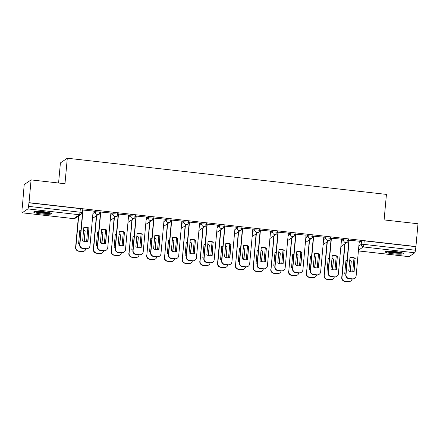 <?xml version="1.0" encoding="UTF-8"?>
<svg xmlns="http://www.w3.org/2000/svg" width="440" height="440" viewBox="0 0 440 440"><rect width="100%" height="100%" fill="white"/><g stroke="black" fill="none" stroke-linecap="round" stroke-linejoin="round"><path stroke-width="0.66" d="M99.946 211.184A2.321 0.314 -174.8 0 0 99.984 211.139A2.321 0.314 -174.8 0 0 98.076 210.656A2.321 0.314 -174.8 0 0 95.398 210.672L95.282 211.931A2.321 0.314 5.2 0 1 97.961 211.915A2.321 0.314 5.2 0 1 99.869 212.399L99.984 211.139M117.689 213.197A2.321 0.314 -174.8 0 0 117.722 213.153A2.321 0.314 -174.8 0 0 115.814 212.669A2.321 0.314 -174.8 0 0 113.141 212.68L113.025 213.939A2.321 0.314 5.2 0 1 115.704 213.923A2.321 0.314 5.2 0 1 117.612 214.407L117.722 213.153M135.432 215.21A2.321 0.314 -174.8 0 0 135.465 215.16A2.321 0.314 -174.8 0 0 133.557 214.676A2.321 0.314 -174.8 0 0 130.883 214.693L130.768 215.952A2.321 0.314 5.2 0 1 133.441 215.936A2.321 0.314 5.2 0 1 135.35 216.42L135.465 215.16M153.175 217.223A2.321 0.314 -174.8 0 0 153.208 217.173A2.321 0.314 -174.8 0 0 151.299 216.689A2.321 0.314 -174.8 0 0 148.627 216.706L148.511 217.965A2.321 0.314 5.2 0 1 151.184 217.948A2.321 0.314 5.2 0 1 153.093 218.433L153.208 217.173M170.918 219.23A2.321 0.314 -174.8 0 0 170.951 219.186A2.321 0.314 -174.8 0 0 169.043 218.702A2.321 0.314 -174.8 0 0 166.364 218.719L166.254 219.973A2.321 0.314 5.2 0 1 168.927 219.962A2.321 0.314 5.2 0 1 170.836 220.446L170.951 219.186M188.656 221.243A2.321 0.314 -174.8 0 0 188.694 221.194A2.321 0.314 -174.8 0 0 186.786 220.71A2.321 0.314 -174.8 0 0 184.107 220.726L183.992 221.986A2.321 0.314 5.2 0 1 186.67 221.969A2.321 0.314 5.2 0 1 188.579 222.453L188.694 221.194M206.399 223.256A2.321 0.314 -174.8 0 0 206.437 223.207A2.321 0.314 -174.8 0 0 204.529 222.723A2.321 0.314 -174.8 0 0 201.85 222.739L201.735 223.999A2.321 0.314 5.2 0 1 204.413 223.982A2.321 0.314 5.2 0 1 206.322 224.466L206.437 223.207M224.142 225.269A2.321 0.314 -174.8 0 0 224.174 225.22A2.321 0.314 -174.8 0 0 222.272 224.736A2.321 0.314 -174.8 0 0 219.593 224.752L219.478 226.012A2.321 0.314 5.2 0 1 222.156 225.995A2.321 0.314 5.2 0 1 224.065 226.479L224.174 225.22M241.885 227.277A2.321 0.314 -174.8 0 0 241.918 227.233A2.321 0.314 -174.8 0 0 240.009 226.749A2.321 0.314 -174.8 0 0 237.336 226.765L237.221 228.019A2.321 0.314 5.2 0 1 239.899 228.008A2.321 0.314 5.2 0 1 241.802 228.492L241.918 227.233M259.628 229.29A2.321 0.314 -174.8 0 0 259.661 229.24A2.321 0.314 -174.8 0 0 257.752 228.756A2.321 0.314 -174.8 0 0 255.079 228.773L254.964 230.032A2.321 0.314 5.2 0 1 257.637 230.016A2.321 0.314 5.2 0 1 259.545 230.5L259.661 229.24M277.371 231.303A2.321 0.314 -174.8 0 0 277.404 231.253A2.321 0.314 -174.8 0 0 275.495 230.769A2.321 0.314 -174.8 0 0 272.817 230.786L272.707 232.045A2.321 0.314 5.2 0 1 275.38 232.029A2.321 0.314 5.2 0 1 277.288 232.513L277.404 231.253M295.108 233.316A2.321 0.314 -174.8 0 0 295.147 233.266A2.321 0.314 -174.8 0 0 293.238 232.782A2.321 0.314 -174.8 0 0 290.56 232.799L290.444 234.058A2.321 0.314 5.2 0 1 293.123 234.042A2.321 0.314 5.2 0 1 295.031 234.526L295.147 233.266M312.851 235.323A2.321 0.314 -174.8 0 0 312.889 235.279A2.321 0.314 -174.8 0 0 310.981 234.795A2.321 0.314 -174.8 0 0 308.303 234.806L308.187 236.066A2.321 0.314 5.2 0 1 310.866 236.049A2.321 0.314 5.2 0 1 312.774 236.533L312.889 235.279M330.594 237.336A2.321 0.314 -174.8 0 0 330.632 237.287A2.321 0.314 -174.8 0 0 328.724 236.803A2.321 0.314 -174.8 0 0 326.046 236.819L325.93 238.079A2.321 0.314 5.2 0 1 328.609 238.062A2.321 0.314 5.2 0 1 330.517 238.546L330.632 237.287M348.337 239.349A2.321 0.314 -174.8 0 0 348.37 239.299A2.321 0.314 -174.8 0 0 346.462 238.816A2.321 0.314 -174.8 0 0 343.789 238.832L343.673 240.091A2.321 0.314 5.2 0 1 346.352 240.075A2.321 0.314 5.2 0 1 348.26 240.559L348.37 239.299M392.755 253.781A9.048 1.221 -174.8 0 0 403.332 253.534A9.048 1.221 -174.8 0 0 395.89 251.647A9.048 1.221 -174.8 0 0 385.314 251.895A9.048 1.221 -174.8 0 0 392.755 253.781M41.096 213.912A9.048 1.221 -174.8 0 0 51.673 213.664A9.048 1.221 -174.8 0 0 44.231 211.778A9.048 1.221 -174.8 0 0 33.654 212.025A9.048 1.221 -174.8 0 0 41.096 213.912M31.086 179.894L64.977 183.739L67.298 158.219L386.43 194.403L384.109 219.918L418 223.762L415.927 246.532L29.013 202.664L31.086 179.894L24.195 184.591L22.308 207.378M114.142 217.795L111.347 251.257A3.482 3.399 55.7 0 0 114.45 255.079L117.744 255.453A3.482 3.399 55.7 0 0 121.396 252.879M131.885 219.802L129.091 253.27A3.482 3.399 55.7 0 0 132.192 257.092L135.487 257.466A3.482 3.399 55.7 0 0 139.133 254.892M149.628 221.815L146.834 255.282A3.482 3.399 55.7 0 0 149.93 259.1L153.23 259.474A3.482 3.399 55.7 0 0 156.877 256.905M167.371 223.828L164.577 257.296A3.482 3.399 55.7 0 0 167.673 261.113L170.973 261.487A3.482 3.399 55.7 0 0 174.62 258.918M185.114 225.841L182.32 259.303A3.482 3.399 55.7 0 0 185.416 263.126L188.716 263.5A3.482 3.399 55.7 0 0 192.363 260.926M202.857 227.849L200.057 261.316A3.482 3.399 55.7 0 0 203.159 265.139L206.459 265.513A3.482 3.399 55.7 0 0 210.106 262.939M238.337 231.875L235.543 265.342A3.482 3.399 55.7 0 0 238.645 269.159L241.94 269.533A3.482 3.399 55.7 0 0 245.591 266.959M256.08 233.882L253.286 267.35A3.482 3.399 55.7 0 0 256.382 271.172L259.683 271.546A3.482 3.399 55.7 0 0 263.329 268.972M273.823 235.895L271.029 269.363A3.482 3.399 55.7 0 0 274.126 273.185L277.426 273.559A3.482 3.399 55.7 0 0 281.072 270.985M291.566 237.908L288.772 271.376A3.482 3.399 55.7 0 0 291.868 275.193L295.168 275.567A3.482 3.399 55.7 0 0 298.815 272.998M309.309 239.921L306.51 273.389A3.482 3.399 55.7 0 0 309.611 277.206L312.911 277.579A3.482 3.399 55.7 0 0 316.558 275.006M327.316 241.747L324.252 275.396A3.482 3.399 55.7 0 0 327.355 279.219L330.655 279.593A3.482 3.399 55.7 0 0 332.921 279.031L332.662 279.213A3.482 3.399 -124.3 0 1 330.391 279.769L327.091 279.395A3.482 3.399 -124.3 0 1 323.994 275.578L327.058 241.934M58.581 183.013L60.407 162.916L67.298 158.219M22.121 207.361L22 210.771A2.321 0.374 -83.5 0 0 22.143 212.801A2.321 0.374 -83.5 0 0 22.193 212.784L27.88 208.912A2.321 0.374 -83.5 0 0 28.49 206.349L80.009 212.19A2.321 0.314 5.2 0 1 81.917 212.674L82.242 209.127A2.321 0.314 5.2 0 0 80.333 208.643L80.009 212.19A2.321 0.374 -83.5 0 1 79.398 214.753L27.88 208.912M29.013 202.664L28.49 206.349M359.172 242.451L361.532 240.845L361.207 244.393A2.321 0.314 5.2 0 1 363.886 244.376L415.404 250.217A2.321 0.374 96.5 0 1 414.793 252.78L409.107 256.652A2.321 0.374 96.5 0 1 409.057 256.669A2.321 0.374 96.5 0 1 409.007 256.641M415.404 250.217L415.927 246.532M359.288 241.197L348.909 240.196M341.545 239.184L331.166 238.183M323.802 237.171L313.423 236.17M306.059 235.164L295.68 234.163M288.321 233.151L277.937 232.15M270.578 231.138L260.194 230.137M252.835 229.125L242.457 228.124M235.092 227.117L224.714 226.116M217.349 225.104L206.971 224.103M199.606 223.091L189.228 222.09M181.863 221.084L171.485 220.077M164.126 219.071L153.742 218.07M146.382 217.058L135.999 216.056M128.639 215.045L118.261 214.044M110.897 213.037L100.518 212.031M93.154 211.024L82.775 210.023M93.038 212.278L95.398 210.672M110.781 214.286L113.141 212.68M128.524 216.299L130.883 214.693M146.267 218.312L148.627 216.706M164.01 220.325L166.364 218.719M181.753 222.332L184.107 220.726M199.496 224.345L201.85 222.739M217.234 226.358L219.593 224.752M234.977 228.371L237.336 226.765M252.72 230.379L255.079 228.773M270.463 232.392L272.817 230.786M288.206 234.405L290.56 232.799M305.949 236.412L308.303 234.806M323.692 238.425L326.046 236.819M341.429 240.438L343.789 238.832M348.639 243.117L346.379 242.864M28.809 202.802L80.333 208.643M415.729 246.67L364.205 240.829A2.321 0.314 -174.8 0 0 361.532 240.845M330.897 241.104L328.636 240.851M313.159 239.096L310.893 238.838M295.416 237.083L293.15 236.825M277.673 235.07L275.413 234.817M259.93 233.063L257.67 232.804M242.187 231.049L239.927 230.791M224.444 229.037L222.184 228.778M206.701 227.024L204.441 226.771M188.964 225.016L186.698 224.757M171.221 223.003L168.955 222.745M153.478 220.99L151.217 220.732M135.734 218.977L133.474 218.724M117.992 216.97L115.731 216.711M100.249 214.957L97.988 214.698M82.511 212.944L81.889 212.872M349.959 257.846A7.249 7.084 -124.3 0 1 355.053 258.517L353.859 271.656M349.173 239.987L346.016 274.67A3.482 3.399 55.7 0 0 349.113 278.493L352.413 278.867A3.482 3.399 55.7 0 0 354.684 278.305L354.42 278.487A3.482 3.399 -124.3 0 1 352.149 279.043L348.854 278.669A3.482 3.399 -124.3 0 1 345.752 274.852L348.915 240.13M355.317 258.335A7.249 7.084 -124.3 0 0 349.971 257.73L348.761 270.985A7.249 7.084 -124.3 0 0 354.107 271.59L355.053 258.517M354.684 278.305A3.482 3.399 55.7 0 0 356.136 275.82L359.293 241.131M347.083 260.244A7.249 7.084 55.7 0 0 345.95 260.469L344.745 273.724A7.249 7.084 55.7 0 0 345.812 274.197M350.097 271.546L351.296 261.074A7.249 7.084 55.7 0 0 349.723 260.447M351.296 261.074L350.339 271.612M345.059 243.76L341.995 277.409A3.482 3.399 55.7 0 0 345.098 281.226L348.392 281.6A3.482 3.399 55.7 0 0 352.044 279.031M352.732 271.838L353.986 258.044M351.038 261.25A7.249 7.084 55.7 0 0 349.701 260.695M347.067 260.403A7.249 7.084 55.7 0 0 345.939 260.579M350.664 281.045L350.405 281.221A3.482 3.399 -124.3 0 1 348.134 281.782L344.834 281.408A3.482 3.399 -124.3 0 1 341.737 277.585L341.995 277.409M344.795 243.936L341.737 277.585M332.216 255.833A7.249 7.084 -124.3 0 1 337.31 256.504L336.116 269.649M331.43 237.974L328.273 272.663A3.482 3.399 55.7 0 0 331.37 276.48L334.67 276.853A3.482 3.399 55.7 0 0 336.941 276.298L336.677 276.474A3.482 3.399 -124.3 0 1 334.411 277.03L331.111 276.656A3.482 3.399 -124.3 0 1 328.009 272.839L331.172 238.117M337.574 256.328A7.249 7.084 -124.3 0 0 332.228 255.723L331.023 268.972A7.249 7.084 -124.3 0 0 336.364 269.577L337.31 256.504M336.941 276.298A3.482 3.399 55.7 0 0 338.393 273.807L341.55 239.124M314.474 253.82A7.249 7.084 -124.3 0 1 319.567 254.49L318.373 267.636M313.687 235.961L310.53 270.649A3.482 3.399 55.7 0 0 313.627 274.466L316.927 274.841A3.482 3.399 55.7 0 0 319.198 274.285L318.94 274.461A3.482 3.399 -124.3 0 1 316.668 275.022L313.368 274.648A3.482 3.399 -124.3 0 1 310.266 270.826L313.429 236.11M319.831 254.315A7.249 7.084 -124.3 0 0 314.485 253.71L313.28 266.964A7.249 7.084 -124.3 0 0 318.626 267.57L319.567 254.49M319.198 274.285A3.482 3.399 55.7 0 0 320.65 271.799L323.807 237.111M401.945 252.742A7.827 1.056 5.2 0 1 400.378 253.017A7.827 1.056 5.2 0 1 392.607 252.67A7.827 1.056 5.2 0 1 386.82 251.367M388.531 251.262A7.249 0.979 -174.8 0 0 399.988 252.357A7.249 0.979 -174.8 0 0 400.285 252.329M386.05 251.493A8.987 1.216 -174.8 0 0 401.264 253.198A8.987 1.216 -174.8 0 0 402.677 253.006M50.287 212.872A7.827 1.056 5.2 0 1 48.719 213.147A7.827 1.056 5.2 0 1 40.948 212.801A7.827 1.056 5.2 0 1 35.162 211.497M36.872 211.387A7.249 0.979 -174.8 0 0 48.329 212.487A7.249 0.979 -174.8 0 0 48.626 212.46M34.392 211.624A8.987 1.216 -174.8 0 0 49.605 213.329A8.987 1.216 -174.8 0 0 51.023 213.136M329.34 258.236A7.249 7.084 55.7 0 0 328.207 258.456L327.002 271.711A7.249 7.084 55.7 0 0 328.07 272.184M332.354 269.533L333.553 259.061A7.249 7.084 55.7 0 0 331.98 258.434M333.553 259.061L332.596 269.605M332.921 279.031A3.482 3.399 55.7 0 0 334.301 277.019M334.989 269.825L336.243 256.031M333.295 259.243A7.249 7.084 55.7 0 0 331.958 258.682M329.324 258.39A7.249 7.084 55.7 0 0 328.202 258.566M311.597 256.223A7.249 7.084 55.7 0 0 310.47 256.443L309.26 269.698A7.249 7.084 55.7 0 0 310.327 270.171M314.617 267.52L315.81 257.054A7.249 7.084 55.7 0 0 314.237 256.421M315.81 257.054L314.853 267.591M309.573 239.74L306.51 273.389M317.245 267.812L318.5 254.018M315.552 257.23A7.249 7.084 55.7 0 0 314.215 256.669M311.586 256.377A7.249 7.084 55.7 0 0 310.459 256.559M315.183 277.024L314.919 277.2A3.482 3.399 -124.3 0 1 312.648 277.756L309.353 277.382A3.482 3.399 -124.3 0 1 306.251 273.565M296.731 251.806A7.249 7.084 -124.3 0 1 301.829 252.483L300.63 265.623M295.944 233.948L292.787 268.637A3.482 3.399 55.7 0 0 295.889 272.459L299.184 272.833A3.482 3.399 55.7 0 0 301.455 272.272L301.197 272.454A3.482 3.399 -124.3 0 1 298.925 273.009L295.625 272.635A3.482 3.399 -124.3 0 1 292.529 268.812L295.686 234.097M302.088 252.302A7.249 7.084 -124.3 0 0 296.742 251.697L295.537 264.952A7.249 7.084 -124.3 0 0 300.883 265.557L301.829 252.483M301.455 272.272A3.482 3.399 55.7 0 0 302.907 269.786L306.064 235.098M278.988 249.799A7.249 7.084 -124.3 0 1 284.086 250.47L282.887 263.61M278.201 231.941L275.044 266.624A3.482 3.399 55.7 0 0 278.146 270.446L281.44 270.82A3.482 3.399 55.7 0 0 283.712 270.259L283.454 270.44A3.482 3.399 -124.3 0 1 281.182 270.996L277.882 270.622A3.482 3.399 -124.3 0 1 274.786 266.805L277.943 232.084M284.345 250.289A7.249 7.084 -124.3 0 0 278.999 249.684L277.794 262.939A7.249 7.084 -124.3 0 0 283.14 263.544L284.086 250.47M283.712 270.259A3.482 3.399 55.7 0 0 285.17 267.773L288.327 233.085M261.25 247.786A7.249 7.084 -124.3 0 1 266.343 248.457L265.144 261.602M260.458 229.928L257.301 264.616A3.482 3.399 55.7 0 0 260.403 268.433L263.703 268.807A3.482 3.399 55.7 0 0 265.975 268.252L265.711 268.428A3.482 3.399 -124.3 0 1 263.439 268.983L260.139 268.609A3.482 3.399 -124.3 0 1 257.043 264.792L260.2 230.071M266.602 248.281A7.249 7.084 -124.3 0 0 261.256 247.676L260.051 260.926A7.249 7.084 -124.3 0 0 265.397 261.536L266.343 248.457M265.975 268.252A3.482 3.399 55.7 0 0 267.427 265.76L270.584 231.077M293.854 254.21A7.249 7.084 55.7 0 0 292.727 254.436L291.517 267.685A7.249 7.084 55.7 0 0 292.584 268.158M296.874 265.513L298.073 255.041A7.249 7.084 55.7 0 0 296.494 254.414M298.073 255.041L297.11 265.579M291.83 237.727L288.772 271.376M299.502 265.804L300.757 252.01M297.809 255.216A7.249 7.084 55.7 0 0 296.472 254.656M293.843 254.364A7.249 7.084 55.7 0 0 292.716 254.546M297.44 275.011L297.176 275.187A3.482 3.399 -124.3 0 1 294.905 275.748L291.61 275.374A3.482 3.399 -124.3 0 1 288.508 271.552M276.111 252.197A7.249 7.084 55.7 0 0 274.984 252.423L273.779 265.678A7.249 7.084 55.7 0 0 274.846 266.151M279.131 263.5L280.329 253.028A7.249 7.084 55.7 0 0 278.751 252.401M280.329 253.028L279.367 263.565M274.093 235.714L271.029 269.363M281.76 263.791L283.019 249.997M280.065 253.209A7.249 7.084 55.7 0 0 278.729 252.648M276.1 252.357A7.249 7.084 55.7 0 0 274.973 252.532M279.697 272.998L279.433 273.174A3.482 3.399 -124.3 0 1 277.167 273.735L273.867 273.361A3.482 3.399 -124.3 0 1 270.765 269.538M258.374 250.19A7.249 7.084 55.7 0 0 257.24 250.41L256.036 263.665A7.249 7.084 55.7 0 0 257.103 264.138M261.388 261.487L262.587 251.015A7.249 7.084 55.7 0 0 261.014 250.388M262.587 251.015L261.624 261.558M256.35 233.701L253.286 267.35M264.017 261.778L265.276 247.984M262.322 251.196A7.249 7.084 55.7 0 0 260.986 250.635M258.357 250.344A7.249 7.084 55.7 0 0 257.23 250.525M261.954 270.985L261.696 271.166A3.482 3.399 -124.3 0 1 259.424 271.722L256.124 271.348A3.482 3.399 -124.3 0 1 253.022 267.531M243.507 245.773A7.249 7.084 -124.3 0 1 248.6 246.444L247.407 259.589M242.721 227.915L239.564 262.603A3.482 3.399 55.7 0 0 242.66 266.42L245.96 266.794A3.482 3.399 55.7 0 0 248.232 266.239L247.968 266.415A3.482 3.399 -124.3 0 1 245.696 266.976L242.402 266.602A3.482 3.399 -124.3 0 1 239.299 262.779L242.462 228.063M248.859 246.268A7.249 7.084 -124.3 0 0 243.518 245.663L242.308 258.918A7.249 7.084 -124.3 0 0 247.654 259.523L248.6 246.444M248.232 266.239A3.482 3.399 55.7 0 0 249.684 263.753L252.841 229.064M240.631 248.177A7.249 7.084 55.7 0 0 239.498 248.402L238.293 261.652A7.249 7.084 55.7 0 0 239.36 262.125M243.645 259.474L244.844 249.007A7.249 7.084 55.7 0 0 243.271 248.375M244.844 249.007L243.887 259.545M238.607 231.693L235.543 265.342M246.279 259.771L247.533 245.977M244.585 249.183A7.249 7.084 55.7 0 0 243.249 248.622M240.614 248.331A7.249 7.084 55.7 0 0 239.487 248.512M244.211 268.978L243.953 269.154A3.482 3.399 -124.3 0 1 241.681 269.709L238.381 269.335A3.482 3.399 -124.3 0 1 235.285 265.518M225.764 243.76A7.249 7.084 -124.3 0 1 230.857 244.437L229.664 257.576M224.978 225.902L221.821 260.59A3.482 3.399 55.7 0 0 224.917 264.413L228.217 264.787A3.482 3.399 55.7 0 0 230.489 264.226L230.225 264.407A3.482 3.399 -124.3 0 1 227.953 264.963L224.659 264.589A3.482 3.399 -124.3 0 1 221.556 260.772L224.719 226.05M231.121 244.255A7.249 7.084 -124.3 0 0 225.775 243.65L224.565 256.905A7.249 7.084 -124.3 0 0 229.911 257.51L230.857 244.437M230.489 264.226A3.482 3.399 55.7 0 0 231.941 261.74L235.098 227.051M222.888 246.164A7.249 7.084 55.7 0 0 221.755 246.389L220.55 259.644A7.249 7.084 55.7 0 0 221.617 260.112M225.902 257.466L227.101 246.994A7.249 7.084 55.7 0 0 225.528 246.367M227.101 246.994L226.144 257.532M220.864 229.68L217.8 263.329A3.482 3.399 55.7 0 0 220.902 267.146L224.197 267.52A3.482 3.399 55.7 0 0 227.849 264.952M228.536 257.757L229.79 243.964M226.842 247.17A7.249 7.084 55.7 0 0 225.506 246.615M222.871 246.318A7.249 7.084 55.7 0 0 221.744 246.499M226.468 266.964L226.21 267.141A3.482 3.399 -124.3 0 1 223.938 267.702L220.638 267.328A3.482 3.399 -124.3 0 1 217.542 263.505L217.8 263.329M220.605 229.856L217.542 263.505M208.021 241.753A7.249 7.084 -124.3 0 1 213.114 242.424L211.921 255.563M207.235 223.894L204.078 258.577A3.482 3.399 55.7 0 0 207.174 262.399L210.474 262.774A3.482 3.399 55.7 0 0 212.746 262.213L212.487 262.394A3.482 3.399 -124.3 0 1 210.215 262.95L206.916 262.576A3.482 3.399 -124.3 0 1 203.814 258.759L206.976 224.037M213.378 242.248A7.249 7.084 -124.3 0 0 208.032 241.637L206.828 254.892A7.249 7.084 -124.3 0 0 212.168 255.497L213.114 242.424M212.746 262.213A3.482 3.399 55.7 0 0 214.198 259.727L217.355 225.038M205.145 244.156A7.249 7.084 55.7 0 0 204.012 244.376L202.807 257.631A7.249 7.084 55.7 0 0 203.874 258.104M208.164 255.453L209.358 244.981A7.249 7.084 55.7 0 0 207.785 244.354M209.358 244.981L208.401 255.519M203.121 227.667L200.057 261.316M210.793 255.745L212.047 241.951M209.099 245.163A7.249 7.084 55.7 0 0 207.763 244.602M205.128 244.31A7.249 7.084 55.7 0 0 204.006 244.486M208.731 264.952L208.466 265.133A3.482 3.399 -124.3 0 1 206.195 265.689L202.895 265.315A3.482 3.399 -124.3 0 1 199.799 261.492M190.278 239.74A7.249 7.084 -124.3 0 1 195.371 240.411L194.178 253.556M189.492 221.881L186.335 256.57A3.482 3.399 55.7 0 0 189.437 260.387L192.731 260.761A3.482 3.399 55.7 0 0 195.003 260.205L194.744 260.381A3.482 3.399 -124.3 0 1 192.472 260.942L189.173 260.568A3.482 3.399 -124.3 0 1 186.076 256.746L189.233 222.024M195.635 240.235A7.249 7.084 -124.3 0 0 190.289 239.63L189.085 252.879A7.249 7.084 -124.3 0 0 194.431 253.49L195.371 240.411M195.003 260.205A3.482 3.399 55.7 0 0 196.455 257.714L199.612 223.031M187.402 242.143A7.249 7.084 55.7 0 0 186.274 242.363L185.064 255.618A7.249 7.084 55.7 0 0 186.131 256.091M190.421 253.44L191.615 242.968A7.249 7.084 55.7 0 0 190.042 242.341M191.615 242.968L190.657 253.512M185.378 225.654L182.32 259.303M193.05 253.732L194.304 239.938M191.356 243.15A7.249 7.084 55.7 0 0 190.02 242.589M187.391 242.297A7.249 7.084 55.7 0 0 186.263 242.479M190.988 262.939L190.724 263.12A3.482 3.399 -124.3 0 1 188.452 263.676L185.157 263.302A3.482 3.399 -124.3 0 1 182.056 259.485M172.535 237.727A7.249 7.084 -124.3 0 1 177.634 238.398L176.435 251.543M171.749 219.868L168.591 254.556A3.482 3.399 55.7 0 0 171.694 258.374L174.988 258.748A3.482 3.399 55.7 0 0 177.26 258.192L177.001 258.368A3.482 3.399 -124.3 0 1 174.73 258.929L171.43 258.555A3.482 3.399 -124.3 0 1 168.333 254.733L171.49 220.017M177.892 238.222A7.249 7.084 -124.3 0 0 172.546 237.617L171.341 250.872A7.249 7.084 -124.3 0 0 176.688 251.477L177.634 238.398M177.26 258.192A3.482 3.399 55.7 0 0 178.717 255.706L181.874 221.018M169.659 240.13A7.249 7.084 55.7 0 0 168.531 240.356L167.321 253.605A7.249 7.084 55.7 0 0 168.394 254.078M172.678 251.427L173.877 240.961A7.249 7.084 55.7 0 0 172.298 240.334M173.877 240.961L172.915 251.499M167.635 223.647L164.577 257.296M175.307 251.724L176.566 237.93M173.613 241.137A7.249 7.084 55.7 0 0 172.277 240.576M169.648 240.284A7.249 7.084 55.7 0 0 168.52 240.466M173.245 260.931L172.981 261.107A3.482 3.399 -124.3 0 1 170.709 261.663L167.415 261.288A3.482 3.399 -124.3 0 1 164.312 257.471M154.798 235.714A7.249 7.084 -124.3 0 1 159.891 236.39L158.691 249.53M154.006 217.861L150.849 252.544A3.482 3.399 55.7 0 0 153.951 256.366L157.251 256.74A3.482 3.399 55.7 0 0 159.517 256.179L159.258 256.361A3.482 3.399 -124.3 0 1 156.987 256.916L153.687 256.542A3.482 3.399 -124.3 0 1 150.59 252.725L153.747 218.004M160.149 236.209A7.249 7.084 -124.3 0 0 154.803 235.604L153.599 248.859A7.249 7.084 -124.3 0 0 158.945 249.464L159.891 236.39M159.517 256.179A3.482 3.399 55.7 0 0 160.974 253.693L164.131 219.005M151.916 238.117A7.249 7.084 55.7 0 0 150.788 238.343L149.584 251.598A7.249 7.084 55.7 0 0 150.651 252.065M154.935 249.42L156.134 238.948A7.249 7.084 55.7 0 0 154.555 238.321M156.134 238.948L155.172 249.486M149.897 221.634L146.834 255.282M157.564 249.711L158.823 235.917M155.87 239.124A7.249 7.084 55.7 0 0 154.534 238.568M151.905 238.271A7.249 7.084 55.7 0 0 150.777 238.453M155.502 258.918L155.243 259.094A3.482 3.399 -124.3 0 1 152.972 259.655L149.672 259.281A3.482 3.399 -124.3 0 1 146.57 255.459M137.055 233.706A7.249 7.084 -124.3 0 1 142.148 234.377L140.948 247.517M136.263 215.848L133.106 250.531A3.482 3.399 55.7 0 0 136.208 254.353L139.508 254.727A3.482 3.399 55.7 0 0 141.779 254.172L141.515 254.348A3.482 3.399 -124.3 0 1 139.244 254.903L135.949 254.529A3.482 3.399 -124.3 0 1 132.847 250.712L136.004 215.99M142.406 234.201A7.249 7.084 -124.3 0 0 137.066 233.591L135.856 246.846A7.249 7.084 -124.3 0 0 141.202 247.451L142.148 234.377M141.779 254.172A3.482 3.399 55.7 0 0 143.231 251.68L146.388 216.992M134.178 236.11A7.249 7.084 55.7 0 0 133.045 236.33L131.841 249.585A7.249 7.084 55.7 0 0 132.908 250.058M137.192 247.407L138.391 236.935A7.249 7.084 55.7 0 0 136.818 236.308M138.391 236.935L137.434 247.473M132.154 219.621L129.091 253.27M139.827 247.698L141.081 233.904M138.127 237.116A7.249 7.084 55.7 0 0 136.796 236.555M134.162 236.264A7.249 7.084 55.7 0 0 133.034 236.44M137.758 256.905L137.5 257.087A3.482 3.399 -124.3 0 1 135.229 257.642L131.929 257.268A3.482 3.399 -124.3 0 1 128.832 253.451M119.312 231.693A7.249 7.084 -124.3 0 1 124.405 232.364L123.211 245.509M118.525 213.835L115.368 248.523A3.482 3.399 55.7 0 0 118.465 252.34L121.764 252.714A3.482 3.399 55.7 0 0 124.036 252.159L123.772 252.335A3.482 3.399 -124.3 0 1 121.501 252.896L118.206 252.522A3.482 3.399 -124.3 0 1 115.104 248.699L118.267 213.983M124.669 232.188A7.249 7.084 -124.3 0 0 119.323 231.583L118.113 244.833A7.249 7.084 -124.3 0 0 123.459 245.443L124.405 232.364M124.036 252.159A3.482 3.399 55.7 0 0 125.488 249.667L128.645 214.984M116.435 234.097A7.249 7.084 55.7 0 0 115.302 234.316L114.097 247.572A7.249 7.084 55.7 0 0 115.165 248.045M119.449 245.394L120.648 234.927A7.249 7.084 55.7 0 0 119.075 234.295M120.648 234.927L119.691 245.465M114.411 217.613L111.347 251.257M122.084 245.685L123.338 231.891M120.389 235.103A7.249 7.084 55.7 0 0 119.053 234.542M116.419 234.251A7.249 7.084 55.7 0 0 115.291 234.432M120.016 254.892L119.757 255.074A3.482 3.399 -124.3 0 1 117.486 255.629L114.186 255.255A3.482 3.399 -124.3 0 1 111.089 251.438M101.569 229.68A7.249 7.084 -124.3 0 1 106.662 230.351L105.468 243.496M100.782 211.822L97.625 246.51A3.482 3.399 55.7 0 0 100.722 250.327L104.022 250.701A3.482 3.399 55.7 0 0 106.293 250.146L106.029 250.322A3.482 3.399 -124.3 0 1 103.763 250.883L100.463 250.509A3.482 3.399 -124.3 0 1 97.361 246.686L100.524 211.97M106.926 230.175A7.249 7.084 -124.3 0 0 101.58 229.57L100.375 242.825A7.249 7.084 -124.3 0 0 105.716 243.43L106.662 230.351M106.293 250.146A3.482 3.399 55.7 0 0 107.745 247.66L110.902 212.971M98.692 232.084A7.249 7.084 55.7 0 0 97.559 232.309L96.355 245.559A7.249 7.084 55.7 0 0 97.422 246.032M101.706 243.381L102.905 232.914A7.249 7.084 55.7 0 0 101.332 232.287M102.905 232.914L101.948 243.452M96.668 215.6L93.605 249.249A3.482 3.399 55.7 0 0 96.707 253.066L100.007 253.44A3.482 3.399 55.7 0 0 103.653 250.872M104.341 243.678L105.595 229.884M102.647 233.09A7.249 7.084 55.7 0 0 101.31 232.529M98.675 232.238A7.249 7.084 55.7 0 0 97.548 232.419M102.273 252.885L102.014 253.061A3.482 3.399 -124.3 0 1 99.743 253.622L96.443 253.248A3.482 3.399 -124.3 0 1 93.346 249.425L93.605 249.249M96.41 215.776L93.346 249.425M83.826 227.667A7.249 7.084 -124.3 0 1 88.918 228.344L87.725 241.483M83.039 209.814L79.882 244.497A3.482 3.399 55.7 0 0 82.979 248.32L86.279 248.694A3.482 3.399 55.7 0 0 88.55 248.133L88.292 248.314A3.482 3.399 -124.3 0 1 86.02 248.87L82.72 248.496A3.482 3.399 -124.3 0 1 79.618 244.679L82.781 209.957M89.183 228.162A7.249 7.084 -124.3 0 0 83.837 227.557L82.632 240.812A7.249 7.084 -124.3 0 0 87.978 241.417L88.918 228.344M88.55 248.133A3.482 3.399 55.7 0 0 90.002 245.647L93.159 210.958M80.949 230.071A7.249 7.084 55.7 0 0 79.816 230.296L78.612 243.551A7.249 7.084 55.7 0 0 79.679 244.019M83.969 241.373L85.162 230.901A7.249 7.084 55.7 0 0 83.589 230.274M85.162 230.901L84.205 241.439M78.716 215.875L75.862 247.236A3.482 3.399 55.7 0 0 78.963 251.053L82.264 251.427A3.482 3.399 55.7 0 0 85.91 248.859M86.597 241.665L87.852 227.871M84.904 231.077A7.249 7.084 55.7 0 0 83.567 230.522M80.938 230.225A7.249 7.084 55.7 0 0 79.811 230.406M84.535 250.872L84.271 251.048A3.482 3.399 -124.3 0 1 82 251.609L78.705 251.235A3.482 3.399 -124.3 0 1 75.603 247.412L75.862 247.236M78.458 216.056L75.603 247.412M22.193 212.784L73.717 218.625L79.398 214.753A2.321 2.266 55.7 0 0 80.911 214.379A2.321 2.321 0 0 0 81.917 212.674M358.848 245.999L361.207 244.393A2.321 2.266 -124.3 0 0 363.275 246.939L358.468 250.212M358.402 250.905L409.107 256.652M414.793 252.78L363.275 246.939A2.321 0.374 -83.5 0 0 363.886 244.376L364.205 240.829M92.928 213.532L95.282 211.931A2.321 2.266 55.7 0 0 97.35 214.473A2.321 2.266 -124.3 0 0 98.863 214.104A2.321 2.321 0 0 0 99.869 212.399M110.671 215.545L113.025 213.939A2.321 2.266 55.7 0 0 115.093 216.486A2.321 2.266 -124.3 0 0 116.606 216.117A2.321 2.321 0 0 0 117.612 214.407M128.409 217.558L130.768 215.952A2.321 2.266 55.7 0 0 132.836 218.499A2.321 2.266 -124.3 0 0 134.349 218.125A2.321 2.321 0 0 0 135.35 216.42M146.152 219.571L148.511 217.965A2.321 2.266 55.7 0 0 150.573 220.512A2.321 2.266 -124.3 0 0 152.091 220.138A2.321 2.321 0 0 0 153.093 218.433M163.895 221.579L166.254 219.973A2.321 2.266 55.7 0 0 168.316 222.519A2.321 2.266 -124.3 0 0 169.835 222.151A2.321 2.321 0 0 0 170.836 220.446M181.638 223.591L183.992 221.986A2.321 2.266 55.7 0 0 186.06 224.532A2.321 2.266 -124.3 0 0 187.572 224.164A2.321 2.321 0 0 0 188.579 222.453M199.381 225.605L201.735 223.999A2.321 2.266 55.7 0 0 203.803 226.545A2.321 2.266 -124.3 0 0 205.315 226.171A2.321 2.321 0 0 0 206.322 224.466M217.124 227.618L219.478 226.012A2.321 2.266 55.7 0 0 221.546 228.558A2.321 2.266 -124.3 0 0 223.058 228.184A2.321 2.321 0 0 0 224.065 226.479M234.861 229.625L237.221 228.019A2.321 2.266 55.7 0 0 239.289 230.566A2.321 2.266 -124.3 0 0 240.801 230.197A2.321 2.321 0 0 0 241.802 228.492M252.604 231.638L254.964 230.032A2.321 2.266 55.7 0 0 257.031 232.579A2.321 2.266 -124.3 0 0 258.544 232.21A2.321 2.321 0 0 0 259.545 230.5M270.347 233.651L272.707 232.045A2.321 2.266 55.7 0 0 274.769 234.591A2.321 2.266 -124.3 0 0 276.287 234.218A2.321 2.321 0 0 0 277.288 232.513M288.09 235.664L290.444 234.058A2.321 2.266 55.7 0 0 292.512 236.605A2.321 2.266 -124.3 0 0 294.025 236.231A2.321 2.321 0 0 0 295.031 234.526M305.833 237.672L308.187 236.066A2.321 2.266 55.7 0 0 310.255 238.612A2.321 2.266 -124.3 0 0 311.768 238.244A2.321 2.321 0 0 0 312.774 236.533M323.576 239.685L325.93 238.079A2.321 2.266 55.7 0 0 327.998 240.625A2.321 2.266 -124.3 0 0 329.511 240.251A2.321 2.321 0 0 0 330.517 238.546M341.319 241.698L343.673 240.091A2.321 2.266 55.7 0 0 345.741 242.638A2.321 2.266 -124.3 0 0 347.254 242.264A2.321 2.321 0 0 0 348.26 240.559M340.885 246.45A2.321 2.266 55.7 0 0 341.567 246.136A2.321 2.321 0 0 1 340.885 246.455M348.222 240.609A2.321 2.266 -124.3 0 1 347.254 242.264L341.567 246.136M323.142 244.437A2.321 2.266 55.7 0 0 323.829 244.129A2.321 2.321 0 0 1 323.142 244.448M330.479 238.596A2.321 2.266 -124.3 0 1 329.511 240.251L323.829 244.129M305.399 242.429A2.321 2.266 55.7 0 0 306.086 242.115A2.321 2.321 0 0 1 305.399 242.435M312.736 236.583A2.321 2.266 -124.3 0 1 311.768 238.244L306.086 242.115M287.656 240.416A2.321 2.266 55.7 0 0 288.343 240.103A2.321 2.321 0 0 1 287.656 240.422M294.998 234.57A2.321 2.266 -124.3 0 1 294.025 236.231L288.343 240.103M269.913 238.403A2.321 2.266 55.7 0 0 270.6 238.09A2.321 2.321 0 0 1 269.913 238.409M277.255 232.562A2.321 2.266 -124.3 0 1 276.287 234.218L270.6 238.09M252.175 236.396A2.321 2.266 55.7 0 0 252.857 236.082A2.321 2.321 0 0 1 252.175 236.401M259.512 230.549A2.321 2.266 -124.3 0 1 258.544 232.21L252.857 236.082M234.432 234.382A2.321 2.266 55.7 0 0 235.114 234.069A2.321 2.321 0 0 1 234.432 234.388M241.769 228.536A2.321 2.266 -124.3 0 1 240.801 230.197L235.114 234.069M216.689 232.37A2.321 2.266 55.7 0 0 217.371 232.056A2.321 2.321 0 0 1 216.689 232.375M224.026 226.523A2.321 2.266 -124.3 0 1 223.058 228.184L217.371 232.056M198.946 230.357A2.321 2.266 55.7 0 0 199.634 230.049A2.321 2.321 0 0 1 198.946 230.362M206.283 224.516A2.321 2.266 -124.3 0 1 205.315 226.171L199.634 230.049M181.203 228.349A2.321 2.266 55.7 0 0 181.891 228.036A2.321 2.321 0 0 1 181.203 228.355M188.546 222.503A2.321 2.266 -124.3 0 1 187.572 224.164L181.891 228.036M163.46 226.336A2.321 2.266 55.7 0 0 164.148 226.023A2.321 2.321 0 0 1 163.46 226.341M170.803 220.49A2.321 2.266 -124.3 0 1 169.835 222.151L164.148 226.023M145.722 224.323A2.321 2.266 55.7 0 0 146.405 224.01A2.321 2.321 0 0 1 145.717 224.329M153.06 218.482A2.321 2.266 -124.3 0 1 152.091 220.138L146.405 224.01M127.98 222.31A2.321 2.266 55.7 0 0 128.662 222.002A2.321 2.321 0 0 1 127.98 222.316M135.317 216.469A2.321 2.266 -124.3 0 1 134.349 218.125L128.662 222.002M110.237 220.303A2.321 2.266 55.7 0 0 110.919 219.989A2.321 2.321 0 0 1 110.237 220.308M117.574 214.456A2.321 2.266 -124.3 0 1 116.606 216.117L110.919 219.989M92.493 218.29A2.321 2.266 55.7 0 0 93.181 217.976A2.321 2.321 0 0 1 92.493 218.295M99.831 212.443A2.321 2.266 -124.3 0 1 98.863 214.104L93.181 217.976M22.143 212.801L73.662 218.642A2.321 2.321 0 0 0 75.229 218.251A2.321 2.266 55.7 0 1 73.717 218.625A2.321 0.374 96.5 0 1 73.662 218.642A2.321 0.374 96.5 0 1 73.612 218.614M75.229 218.251L80.911 214.379M358.402 250.927L409.057 256.669"/></g></svg>
